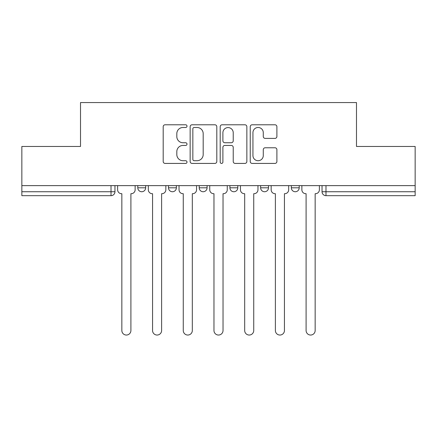 <?xml version="1.0" encoding="UTF-8"?>
<svg xmlns="http://www.w3.org/2000/svg" width="437" height="437" viewBox="0 0 437 437"><rect width="100%" height="100%" fill="white"/><g stroke="black" fill="none" stroke-linecap="round" stroke-linejoin="round"><path stroke-width="0.66" d="M187.003 126.129A1.355 1.355 0 0 0 185.654 124.78L165.126 124.78A1.934 1.934 0 0 0 163.192 126.708L163.192 161.488A1.934 1.934 0 0 0 165.126 163.422L185.654 163.422A1.355 1.355 0 0 0 187.003 162.067A1.355 1.355 0 0 0 185.654 160.718L182.994 160.718A6.184 6.184 0 0 1 176.816 154.534L176.816 151.634A6.184 6.184 0 0 1 182.994 145.45L185.654 145.45A1.355 1.355 0 0 0 187.003 144.101A1.355 1.355 0 0 0 185.654 142.746L182.994 142.746A6.184 6.184 0 0 1 176.816 136.562L176.816 133.667A6.184 6.184 0 0 1 182.994 127.484L185.654 127.484A1.355 1.355 0 0 0 187.003 126.129M291.332 185.632L291.332 187.801L299.208 187.801A3.938 3.938 0 0 1 295.27 191.739A3.938 3.938 0 0 1 291.332 187.801L291.332 185.632M229.917 185.632L229.917 187.801L237.794 187.801A3.938 3.938 0 0 1 233.855 191.739A3.938 3.938 0 0 1 229.917 187.801L229.917 185.632M274.966 138.398A1.934 1.934 0 0 0 276.9 136.47L276.9 126.708A1.934 1.934 0 0 0 274.966 124.78L252.171 124.78A1.934 1.934 0 0 0 250.237 126.708L250.237 161.488A1.934 1.934 0 0 0 252.171 163.422L274.966 163.422A1.934 1.934 0 0 0 276.9 161.488L276.9 149.705A1.934 1.934 0 0 0 274.966 147.772L265.21 147.772A1.934 1.934 0 0 0 263.276 149.705L263.276 155.55A5.168 5.168 0 0 1 258.109 160.718A5.168 5.168 0 0 1 252.941 155.55L252.941 132.651A5.168 5.168 0 0 1 258.109 127.484A5.168 5.168 0 0 1 263.276 132.651L263.276 136.47A1.934 1.934 0 0 0 265.21 138.398L274.966 138.398M21.85 185.632L21.85 146.461L80.512 146.461L80.512 102.564L356.488 102.564L356.488 146.461L415.15 146.461L415.15 185.632L21.85 185.632L21.85 191.739L114.958 191.739L114.958 185.632L114.958 191.739A3.938 3.938 0 0 1 111.02 195.672L21.85 195.672L21.85 191.739M216.807 126.708A1.934 1.934 0 0 0 214.878 124.78L192.078 124.78A1.934 1.934 0 0 0 190.144 126.708L190.144 161.488A1.934 1.934 0 0 0 192.078 163.422L214.878 163.422A1.934 1.934 0 0 0 216.807 161.488L216.807 126.708M222.122 124.78L244.922 124.78A1.934 1.934 0 0 1 246.856 126.708L246.856 161.488A1.934 1.934 0 0 1 244.922 163.422L235.166 163.422A1.934 1.934 0 0 1 233.232 161.488L233.232 147.384A1.934 1.934 0 0 0 231.299 145.45L224.826 145.45A1.934 1.934 0 0 0 222.897 147.384L222.897 162.067A1.355 1.355 0 0 1 221.543 163.422A1.355 1.355 0 0 1 220.193 162.067L220.193 126.708A1.934 1.934 0 0 1 222.122 124.78M322.042 185.632L322.042 191.739L415.15 191.739L415.15 195.672L325.98 195.672A3.938 3.938 0 0 1 322.042 191.739M415.15 185.632L415.15 191.739M299.208 187.801L299.208 185.632L299.208 187.801A3.938 3.938 0 0 1 295.27 191.739M268.498 185.632L268.498 187.801A3.938 3.938 0 0 1 264.56 191.739A3.938 3.938 0 0 1 260.627 187.801A3.938 3.938 0 0 0 264.56 191.739A3.938 3.938 0 0 0 268.498 187.801L268.498 185.632M260.627 185.632L260.627 187.801L268.498 187.801M237.794 185.632L237.794 187.801M207.083 185.632L207.083 187.801A3.938 3.938 0 0 1 203.145 191.739A3.938 3.938 0 0 1 199.206 187.801A3.938 3.938 0 0 0 203.145 191.739A3.938 3.938 0 0 0 207.083 187.801L199.206 187.801L199.206 185.632M168.502 185.632L168.502 187.801L176.373 187.801L176.373 185.632L176.373 187.801A3.938 3.938 0 0 1 172.44 191.739A3.938 3.938 0 0 1 168.502 187.801A3.938 3.938 0 0 0 172.44 191.739M137.792 185.632L137.792 187.801L145.668 187.801L145.668 185.632L145.668 187.801A3.938 3.938 0 0 1 141.73 191.739A3.938 3.938 0 0 1 137.792 187.801A3.938 3.938 0 0 0 141.73 191.739M111.02 185.632L111.02 195.672A3.938 3.938 0 0 0 114.958 191.739M194.203 127.484A1.355 1.355 0 0 0 192.848 128.833L192.848 159.363A1.355 1.355 0 0 0 194.203 160.718L197.005 160.718A6.184 6.184 0 0 0 203.189 154.534L203.189 133.667A6.184 6.184 0 0 0 197.005 127.484L194.203 127.484M233.232 132.75A5.168 5.168 0 0 0 228.065 127.582A5.168 5.168 0 0 0 222.897 132.75L222.897 140.818A1.934 1.934 0 0 0 224.826 142.746L231.299 142.746A1.934 1.934 0 0 0 233.232 140.818L233.232 132.75M117.619 185.632L117.619 189.767A3.938 3.938 0 0 0 121.552 193.706L121.847 193.706L121.847 330.514A4.528 4.528 0 0 0 126.375 335.042A4.528 4.528 0 0 0 130.903 330.514L130.903 193.706L131.198 193.706A3.938 3.938 0 0 0 135.137 189.767L135.137 185.632M148.323 185.632L148.323 189.767A3.938 3.938 0 0 0 152.262 193.706L152.557 193.706L152.557 330.514A4.528 4.528 0 0 0 157.085 335.042A4.528 4.528 0 0 0 161.614 330.514L161.614 193.706L161.909 193.706A3.938 3.938 0 0 0 165.842 189.767L165.842 185.632M179.033 185.632L179.033 189.767A3.938 3.938 0 0 0 182.966 193.706L183.267 193.706L183.267 330.514A4.528 4.528 0 0 0 187.79 335.042A4.528 4.528 0 0 0 192.318 330.514L192.318 193.706L192.613 193.706A3.938 3.938 0 0 0 196.552 189.767L196.552 185.632M209.738 185.632L209.738 189.767A3.938 3.938 0 0 0 213.677 193.706L213.972 193.706L213.972 330.514A4.528 4.528 0 0 0 218.5 335.042A4.528 4.528 0 0 0 223.028 330.514L223.028 193.706L223.323 193.706A3.938 3.938 0 0 0 227.262 189.767L227.262 185.632M240.448 185.632L240.448 189.767A3.938 3.938 0 0 0 244.387 193.706L244.682 193.706L244.682 330.514A4.528 4.528 0 0 0 249.21 335.042A4.528 4.528 0 0 0 253.733 330.514L253.733 193.706L254.034 193.706A3.938 3.938 0 0 0 257.967 189.767L257.967 185.632M271.159 185.632L271.159 189.767A3.938 3.938 0 0 0 275.091 193.706L275.386 193.706L275.386 330.514A4.528 4.528 0 0 0 279.915 335.042A4.528 4.528 0 0 0 284.443 330.514L284.443 193.706L284.738 193.706A3.938 3.938 0 0 0 288.677 189.767L288.677 185.632M301.863 185.632L301.863 189.767A3.938 3.938 0 0 0 305.802 193.706L306.097 193.706L306.097 330.514A4.528 4.528 0 0 0 310.625 335.042A4.528 4.528 0 0 0 315.153 330.514L315.153 193.706L315.448 193.706A3.938 3.938 0 0 0 319.381 189.767L319.381 185.632M325.98 185.632L325.98 195.672"/></g></svg>
